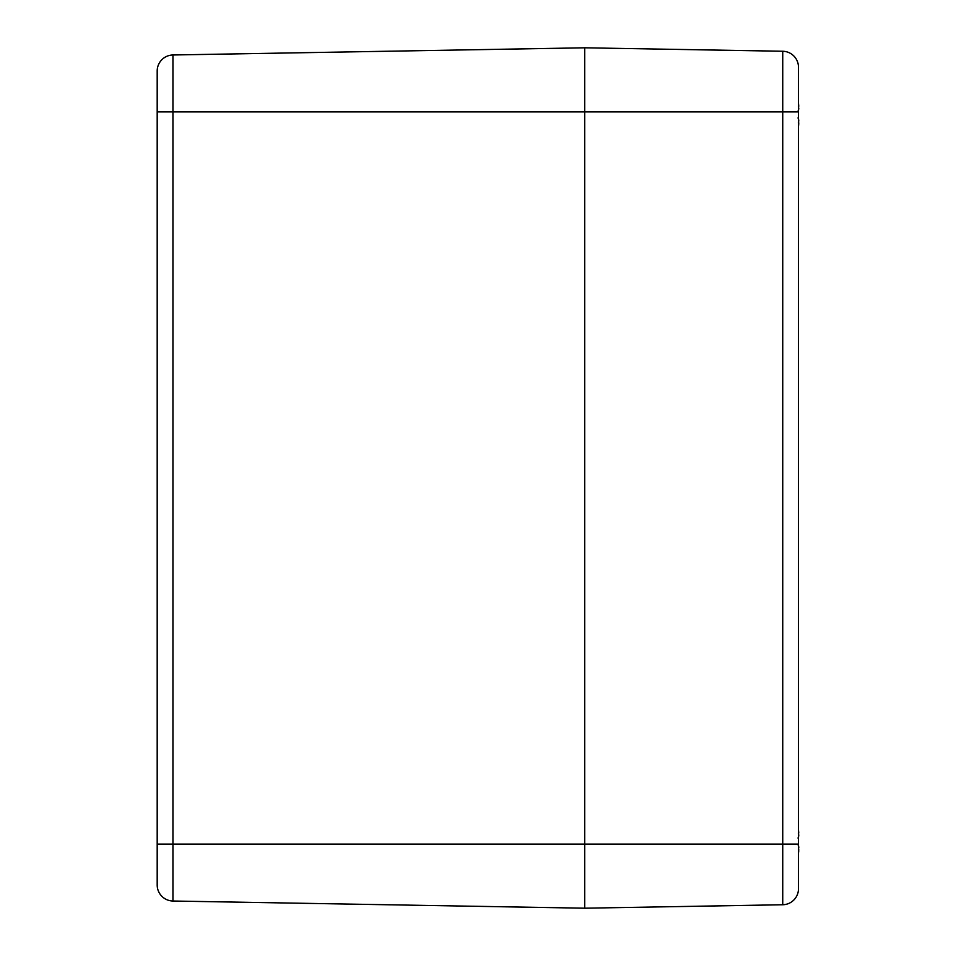 <?xml version="1.0" encoding="UTF-8"?>
<svg xmlns="http://www.w3.org/2000/svg" width="956" height="956" viewBox="0 0 956 956"><rect width="100%" height="100%" fill="white"/><g stroke="black" fill="none" stroke-linecap="round" stroke-linejoin="round"><path stroke-width="1.43" d="M157.19 111.924L157.19 884.981A16.037 16.037 0 0 0 172.94 901.018L172.94 111.924L157.19 111.924L157.19 71.019A16.037 16.037 0 0 1 172.94 54.982A16.037 16.037 0 0 0 157.19 71.019A16.037 16.037 0 0 1 172.94 54.982L584.725 47.8L782.737 51.254A16.037 16.037 0 0 1 798.487 67.29L798.487 111.924L798.487 67.29A16.037 16.037 0 0 0 782.737 51.254L782.737 111.924L798.487 111.924L798.487 888.71A16.037 16.037 0 0 1 782.737 904.746A16.037 16.037 0 0 0 798.487 888.71L798.487 844.076L782.737 844.076L782.737 904.746L584.725 908.2L584.725 47.8L584.725 908.2L172.94 901.018A16.037 16.037 0 0 1 157.19 884.981A16.037 16.037 0 0 0 172.94 901.018M798.487 124.077A68.82 43.57 13 0 0 798.762 123.001L798.463 126.228L798.678 122.631M798.463 118.448L798.762 120.814A68.82 51.911 164.7 0 1 798.487 122.189M798.487 107.024A68.82 51.911 15.3 0 1 798.762 108.387L798.463 110.753M798.463 102.961L798.762 106.2A68.82 43.57 167 0 0 798.487 105.124M798.762 106.2L798.356 106.809M798.356 122.392L798.762 123.001M798.487 850.876A68.82 43.57 13 0 0 798.762 849.8L798.463 853.027L798.678 849.43M798.463 845.247L798.762 847.614A68.82 51.911 164.7 0 1 798.487 848.976M798.487 833.811A68.82 51.911 15.3 0 1 798.762 835.186L798.463 837.552M798.463 829.76L798.762 832.999A68.82 43.57 167 0 0 798.487 831.923M798.762 832.999L798.356 833.608M798.356 849.191L798.762 849.8M157.19 844.076L782.737 844.076L782.737 111.924L172.94 111.924L172.94 54.982M798.702 124.674L798.487 126.12M798.762 108.375L798.069 111.35M798.762 120.826L798.069 117.851M798.762 835.174L798.069 838.149M798.069 844.65L798.798 847.04M798.702 851.473L798.487 852.919"/></g></svg>
